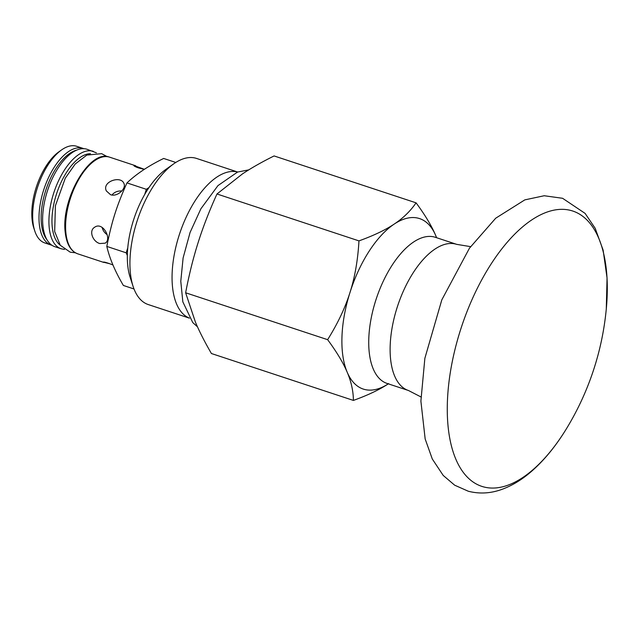 <?xml version="1.0" encoding="UTF-8"?>
<svg xmlns="http://www.w3.org/2000/svg" width="639" height="639" viewBox="0 0 639 639"><rect width="100%" height="100%" fill="white"/><g stroke="black" fill="none" stroke-linecap="round" stroke-linejoin="round"><path stroke-width="0.96" d="M456.749 244.378A76.952 36.798 -71.7 0 0 397.658 305.865A76.952 36.798 -71.7 0 0 408.457 390.501L387.066 383.44A76.952 36.798 -71.7 0 1 376.259 298.828A76.952 36.798 -71.7 0 1 435.335 237.301L456.725 244.362L470.568 246.638M483.459 486.862A144.973 69.324 -71.7 0 1 454.888 349.868A144.973 69.324 -71.7 0 1 550.874 210.878A144.973 69.324 -71.7 0 1 606.283 309.02L606.283 309.02A280.625 280.625 0 0 1 567.105 427.635L567.105 427.643A144.973 69.324 -71.7 0 1 483.459 486.862M436.565 237.708A89.772 42.933 108.3 0 0 435.662 235.424A89.772 42.933 108.3 0 0 394.215 224.073A89.772 42.933 108.3 0 0 349.988 292.486A89.772 42.933 108.3 0 0 347.209 372.257A89.772 42.933 108.3 0 0 388.296 383.839M327.631 339.676C337.743 323.486 345.196 307.758 349.988 292.486C354.877 277.246 357.864 260.049 358.966 240.887L216.972 193.984C209.272 210.966 203.018 227.093 198.202 242.357C193.337 257.605 189.144 274.411 185.63 292.774L195.422 322.12C199.376 331.497 204.712 341.961 211.413 353.519L353.407 400.421C353.303 391.044 351.234 381.651 347.209 372.257C343.271 362.888 336.745 352.025 327.631 339.676L185.63 292.774M358.966 240.887C373.695 235.567 385.437 229.96 394.215 224.073C403.081 218.211 410.374 211.134 416.085 202.843L274.083 155.94C261.782 162.058 251.223 168.057 242.429 173.936L216.972 193.984M416.085 202.843C425.199 215.199 431.724 226.062 435.662 235.424L436.597 237.716M237.628 172.035A76.952 36.798 108.3 0 0 179.591 233.874A76.952 36.798 108.3 0 0 189.384 318.11M388.656 383.608C379.885 389.494 368.136 395.102 353.407 400.421M173.608 163.919L165.765 169.487A67.718 32.381 108.3 0 0 130.14 277.35L133.128 286.496A76.952 36.798 -71.7 0 1 173.608 163.919A76.952 36.798 -71.7 0 1 195.654 158.16A76.952 36.798 -71.7 0 1 196.524 158.424L237.676 172.019M189.408 318.15L148.264 304.563A76.952 36.798 -71.7 0 1 133.128 286.496M175.797 162.458L163.672 158.456C148.751 165.717 136.506 173.872 126.953 182.906C116.562 206.309 111.825 221.246 106.809 246.414C109.644 258.547 115.172 271.559 123.383 285.465L134.014 288.98M144.718 194.424L146.339 189.312L148.991 187.547M127.337 255.512L126.195 252.82L127.76 247.892M126.195 252.82L106.809 246.414M146.339 189.312L126.953 182.906M61.56 149.933L58.94 151.786A47.813 22.86 108.3 0 0 33.787 227.947L34.786 230.998A50.888 24.338 -71.7 0 1 61.56 149.933A50.888 24.338 -71.7 0 1 76.137 146.123A50.888 24.338 -71.7 0 1 76.712 146.299L83.046 148.392A50.888 24.338 108.3 0 0 82.463 148.216A50.888 24.338 108.3 0 0 43.779 189.679A50.888 24.338 108.3 0 0 51.12 245.033L51.943 245.272M51.12 245.033L44.794 242.94A50.888 24.338 -71.7 0 1 34.786 230.998M144.246 169.407L138.367 167.873C135.356 166.787 133.87 166.004 133.886 165.533L144.422 169.295M99.828 243.539C92.791 241.742 88.557 230.759 94.588 227.284C102.783 221.134 112.296 239.13 105.171 243.163L99.828 243.539M109.996 263.803L103.246 262.134C104.005 261.798 107.248 262.741 112.975 264.977M110.531 194.695L106.346 190.925C101.689 181.516 121.051 175.278 123.918 183.473C126.594 188.545 117.312 197.267 110.531 194.695M107.208 234.713C104.5 232.844 102.823 230.407 102.176 227.42M111.953 195.023C114.397 192.091 117.688 190.742 121.833 190.989M93.326 151.355A51.304 24.53 -71.7 0 0 53.94 192.371A51.304 24.53 -71.7 0 0 61.144 248.779L54.842 246.694A51.304 24.53 -71.7 0 1 47.637 190.286A51.304 24.53 -71.7 0 1 87.024 149.27L96.409 152.833M46.974 239.745A49.355 23.603 -71.7 0 1 45.96 189.735A49.355 23.603 -71.7 0 1 76.56 150.173M103.814 262.437L77.734 253.827A50.888 24.338 -71.7 0 1 70.386 198.465A50.888 24.338 -71.7 0 1 109.077 157.002A50.888 24.338 -71.7 0 1 109.652 157.178L135.732 165.797M60.234 245.2A48.828 23.347 -71.7 0 1 56.735 193.297A48.828 23.347 -71.7 0 1 90.458 153.679M567.105 427.643C556.01 446.022 543.717 460.967 530.218 472.469C521.52 479.857 512.462 485.352 503.045 488.955C491.415 493.42 479.825 494.179 468.283 491.231L454.672 485.193L443.218 475.44L432.299 459.002L425.167 438.977L420.893 401.116L424.863 358.303L441.821 299.843L469.449 248.22L495.712 218.203L524.835 199.871L544.228 195.742L562.584 198.29L585.084 213.386L595.165 228.251L603.12 250.097L607.05 277.957L606.283 309.02M408.457 390.501L420.925 396.923M107.184 156.627L101.641 153.664L86.8 155.085L75.202 164.031L65.282 178.185L55.409 205.734L54.674 231.542L60.29 245.28L70.21 252.173L75.418 252.796M248.795 169.854L237.54 172.067L217.963 185.606L200.894 208.769L190.071 232.468L183.113 257.94L180.781 281.224L182.834 301.848L192.754 322.551L197.483 326.833M83.845 148.687L83.046 148.392M77.734 253.827C70.825 251.255 66.68 244.25 65.282 232.82C60.625 199.496 89.412 149.414 109.021 156.986L109.652 157.178M61.144 248.779L64.499 249.426"/></g></svg>
